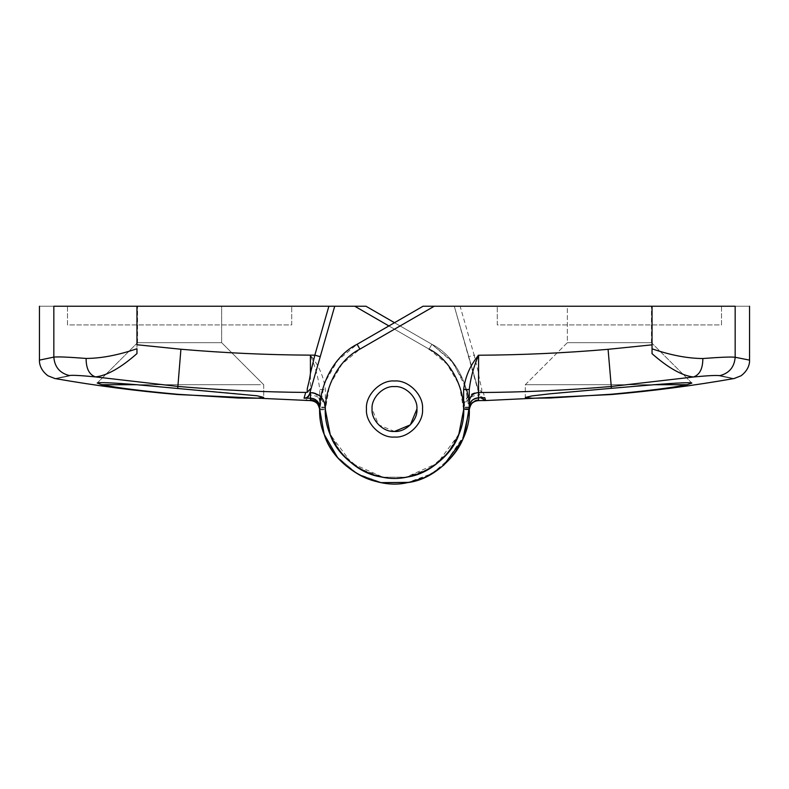 <?xml version="1.0" encoding="UTF-8"?>
<svg xmlns="http://www.w3.org/2000/svg" width="789" height="789" viewBox="0 0 789 789"><rect width="100%" height="100%" fill="white"/><g stroke="black" fill="none" stroke-linecap="round" stroke-linejoin="round"><path stroke-width="0.59" stroke-dasharray="3.94 2.96" d="M691.785 383.02C690.079 382.162 676.923 382.734 652.325 384.716L529.626 384.716L687.12 384.716L691.785 383.02L651.448 342.673L567.35 342.673L651.448 342.673L567.35 342.673L651.448 342.673L691.845 383.069M654.15 384.716L525.306 384.716L654.15 384.716M443.507 465.451L425.863 476.862L406.937 482.72L381.846 482.681L356.766 473.538L336.508 456.17L324.171 434.325L319.752 409.619L324.309 383.316L337.81 360.297L357.131 344.28C327.435 358.906 310.925 404.293 324.259 434.581C333.51 466.358 375.337 490.502 407.479 482.621C440.38 479.031 471.428 442.037 469.248 409.018L469.248 407.597C469.79 401.946 472.887 398.83 478.538 398.238L484.949 398.198L483.282 392.429C526.026 392.064 568.682 390.062 611.268 386.413L611.268 388.188L652.325 384.716L525.306 384.716L525.306 397.459M611.268 388.188L550.663 393.593L531.924 395.782L525.306 397.4L531.914 398.218L550.663 398.031L611.268 394.303C646.822 391.009 672.11 387.813 687.12 384.716M525.306 384.716L567.35 342.673L567.35 306.24L651.448 306.24L567.35 306.24L651.448 306.24L567.35 306.24L567.35 342.673L525.306 384.716L525.306 397.4M366.471 409.018C365.218 395.141 380.633 379.726 394.5 380.988C408.367 379.726 423.782 395.141 422.529 409.018C423.782 422.884 408.367 438.299 394.5 437.047C380.633 438.299 365.218 422.884 366.471 409.018C365.218 395.141 380.633 379.726 394.5 380.988C408.367 379.726 423.782 395.141 422.529 409.018C423.782 422.884 408.367 438.299 394.5 437.047C380.633 438.299 365.218 422.884 366.471 409.018C365.218 395.141 380.633 379.726 394.5 380.988C408.367 379.726 423.782 395.141 422.529 409.018C423.782 422.884 408.367 438.299 394.5 437.047C380.633 438.299 365.218 422.884 366.471 409.018C365.218 395.141 380.633 379.726 394.5 380.988C408.367 379.726 423.782 395.141 422.529 409.018C423.782 395.141 408.367 379.726 394.5 380.988C380.633 379.726 365.218 395.141 366.471 409.018C365.218 422.884 380.633 438.299 394.5 437.047C408.367 438.299 423.782 422.884 422.529 409.018C423.782 422.884 408.367 438.299 394.5 437.047C380.633 438.299 365.218 422.884 366.471 409.018C365.218 422.884 380.633 438.299 394.5 437.047C408.367 438.299 423.782 422.884 422.529 409.018C423.782 395.141 408.367 379.726 394.5 380.988C380.633 379.726 365.218 395.141 366.471 409.018C365.218 422.884 380.633 438.299 394.5 437.047C408.367 438.299 423.782 422.884 422.529 409.018C423.782 395.141 408.367 379.726 394.5 380.988C380.633 379.726 365.218 395.141 366.471 409.018C365.218 422.884 380.633 438.299 394.5 437.047C408.367 438.299 423.782 422.884 422.529 409.018C423.782 395.141 408.367 379.726 394.5 380.988C380.633 379.726 365.218 395.141 366.471 409.018C365.218 395.141 380.633 379.726 394.5 380.988C408.367 379.726 423.782 395.141 422.529 409.018C423.782 422.884 408.367 438.299 394.5 437.047C380.633 438.299 365.218 422.884 366.471 409.018M749.55 360.119L735.17 357.121L735.17 306.24C754.323 306.24 754.323 306.24 735.17 306.24L652.039 306.24L652.039 344.754L608.082 349.241C564.993 352.93 521.835 354.902 478.588 355.149L474.159 355.149L460.125 306.24L652.039 306.24L652.039 353.6C668.382 367.95 682.209 375.722 693.541 376.905C708.009 375.485 716.737 375.031 719.716 375.525C738.879 379.558 738.879 379.608 719.716 375.682M469.248 407.104L463.646 407.104L463.646 409.018C465.658 439.562 436.938 473.785 406.503 477.108C376.777 484.387 338.087 462.058 329.526 432.658C317.188 404.649 332.465 362.664 359.932 349.132L434.236 306.24L423.022 306.24L434.236 306.24L423.022 306.24L357.131 344.28C327.435 358.906 310.925 404.293 324.259 434.581C333.51 466.358 375.337 490.502 407.479 482.621C440.38 479.031 471.428 442.037 469.248 409.018L469.248 389.49M434.236 306.24L454.296 306.24L434.236 306.24L359.932 349.132L434.236 306.24L454.296 306.24L478.509 392.143C469.475 393.06 464.524 398.05 463.646 407.104M460.125 306.24L454.296 306.24L478.933 392.143M721.521 306.24L497.277 306.24L721.521 306.24L721.521 324.92L497.277 324.92L497.277 306.24L497.277 324.92L721.521 324.92L721.521 306.24M483.282 392.429L481.398 391.857L477.779 388.129L454.296 306.24L479.071 392.636L478.509 392.636C469.475 393.563 464.524 398.544 463.646 407.597L469.248 407.597L469.248 409.018L463.646 409.018C465.658 439.562 436.938 473.785 406.503 477.108C376.777 484.387 338.087 462.058 329.526 432.658C317.188 404.649 332.465 362.664 359.932 349.132L342.061 363.946L329.575 385.249L325.364 409.58L329.447 432.421L340.858 452.63L359.597 468.705L382.793 477.158L406.01 477.187L437.303 463.311L458.774 434.512M357.131 344.28L423.022 306.24L357.131 344.28L359.932 349.132M481.398 391.837C482.779 388.474 480.116 385.752 478.568 373.266L474.159 355.149L468.765 356.697M608.082 349.241L611.268 386.413L693.541 376.905C699.794 374.676 702.91 368.532 702.891 358.443C687.663 358.374 670.719 355.129 652.039 348.718L652.039 306.24M652.039 344.754L652.039 348.718M477.779 388.129L479.071 392.636M480.176 396.482L480.708 397.735M484.801 397.695C482.237 397.755 480.442 396.472 479.416 393.849M484.949 398.198C482.493 398.159 480.659 396.739 479.446 393.928M97.215 383.02L137.552 342.673L221.65 342.673L137.552 342.673L221.65 342.673L137.552 342.673L97.155 383.069L101.949 384.716L259.739 384.716L134.85 384.716C111.269 382.852 98.704 382.3 97.155 383.069M101.949 384.716C116.989 387.774 142.247 390.94 177.732 394.244L238.337 397.981L257.086 398.208L263.694 397.459L263.694 384.716L221.65 342.673L221.65 306.24L137.552 306.24L221.65 306.24L221.65 342.673L263.694 384.716L134.85 384.716L177.732 388.326L177.732 386.492C221.896 390.269 266.14 392.291 310.462 392.537L310.462 397.745L304.199 397.695L303.38 400.546C305.974 400.506 307.789 399.155 308.824 396.482L310.491 392.143C319.525 393.06 324.476 398.05 325.354 407.104L325.354 409.018L319.752 409.018C317.572 442.037 348.62 479.031 381.521 482.621C413.663 490.502 455.49 466.358 464.741 434.581C478.075 404.293 461.565 358.906 431.869 344.28C461.565 358.906 478.075 404.293 464.741 434.581C455.49 466.358 413.663 490.502 381.521 482.621C348.62 479.031 317.572 442.037 319.752 409.018L319.752 389.49L319.752 409.018L325.354 409.018L325.354 389.49C323.756 376.659 318.776 365.248 310.412 355.237C315.265 366.441 318.381 377.852 319.752 389.49L325.354 389.49M263.694 397.459L257.076 395.92L238.337 393.741L177.732 388.326M221.65 306.24L137.552 306.24L221.65 306.24M69.284 375.525C50.121 379.558 50.121 379.608 69.284 375.682C59.786 373.256 54.638 367.122 53.83 357.269L53.83 306.24C34.677 306.24 34.677 306.24 53.83 306.24L136.961 306.24L136.961 348.807C118.36 355.198 101.436 358.433 86.169 358.531C68.288 357.17 57.498 356.746 53.83 357.269L39.45 360.119M337.485 457.354L358.245 474.376L382.063 482.72L407.154 482.681L432.234 473.538L452.491 456.17L464.829 434.325L469.248 409.619L464.691 383.316L451.19 360.297L431.869 344.28L453.182 362.723L466.654 389.49M468.173 396.374L469.218 407.104M464.741 434.581L443.793 465.204L427.372 476.142L408.84 482.375M381.521 482.621L357.841 474.15L337.238 457.058L323.983 433.812L319.752 409.018L325.354 409.018C323.342 439.562 352.062 473.785 382.497 477.108C412.223 484.387 450.913 462.058 459.474 432.658C471.812 404.649 456.535 362.664 429.068 349.132C456.535 362.664 471.812 404.649 459.474 432.658C450.913 462.058 412.223 484.387 382.497 477.108C352.062 473.785 323.342 439.562 325.354 409.018L325.354 407.597L319.752 407.597L319.752 409.018M69.284 375.682C72.292 375.169 81.03 375.603 95.508 376.994C89.275 374.755 86.159 368.601 86.169 358.531M394.5 322.701L431.869 344.28L365.978 306.24L334.704 306.24L310.067 392.143M320.235 356.697L334.704 306.24L354.764 306.24L429.068 349.132L354.764 306.24L334.704 306.24L309.554 393.928M328.875 306.24L136.961 306.24L136.961 348.807M67.479 306.24L291.723 306.24L67.479 306.24L67.479 324.92L291.723 324.92L291.723 306.24L291.723 324.92L67.479 324.92L67.479 306.24M365.978 306.24L431.869 344.28L365.978 306.24M325.354 407.104L319.752 407.104C319.21 401.453 316.113 398.327 310.462 397.745L310.491 392.143M319.752 401.857C319.17 396.265 316.073 393.149 310.462 392.537L310.412 355.237C267.165 354.981 224.007 353.018 180.918 349.32L177.732 386.492L95.508 376.994C106.86 375.761 120.678 367.99 136.961 353.679M180.918 349.32L136.961 344.842M136.961 344.754L136.961 306.24M319.752 409.807L325.364 409.777C324.417 400.832 319.466 395.9 310.501 394.993L309.258 394.983L308.824 396.482M317.188 367.319L314.397 377.063M313.341 380.732L311.399 387.507M311.221 388.129L309.929 392.636M309.584 393.849C308.558 396.472 306.763 397.755 304.199 397.695L310.462 397.745C319.752 399.638 319.318 404.313 319.752 407.104M478.538 400.595L478.509 392.636M478.568 373.266L478.588 355.149M478.538 399.678C472.927 400.289 469.83 403.406 469.248 409.018L463.646 409.018L463.646 407.597M719.716 375.525C729.214 373.108 734.372 366.964 735.17 357.121C731.531 356.608 720.771 357.052 702.891 358.443M469.248 409.629L463.636 409.777C464.583 400.832 469.534 395.9 478.499 394.993L479.742 394.983M478.499 394.993L478.509 392.143M354.764 306.24L429.068 349.132L431.869 344.28L429.068 349.132L446.939 363.946L459.425 385.249L463.636 409.58L459.553 432.421L448.142 452.63L429.403 468.705L406.207 477.158L382.99 477.187L351.697 463.311L330.226 434.512M429.068 349.132L431.869 344.28L429.068 349.132L388.898 325.936M310.501 394.993L310.462 400.595L303.38 400.546M394.5 431.435L378.641 424.867L372.073 409.018C371.077 397.922 383.405 385.584 394.5 386.59C405.595 385.584 417.923 397.922 416.927 409.018M651.448 342.673L651.448 306.24L651.448 342.673M263.694 384.716L263.694 397.4M137.552 342.673L137.552 306.24L137.552 342.673"/><path stroke-width="1.18" d="M654.15 384.716C677.731 382.852 690.296 382.3 691.845 383.069L687.051 384.716L654.15 384.716L611.268 388.326L611.268 386.492C567.104 390.269 522.86 392.291 478.538 392.537L478.538 397.745L484.801 397.695L485.62 400.546L478.538 400.595C472.936 401.157 469.84 404.244 469.238 409.836L462.729 439.542L443.507 465.451M687.051 384.716C672.011 387.774 646.753 390.94 611.268 394.244L550.663 397.981L531.914 398.208L525.306 397.459L531.924 395.92L550.663 393.741L611.268 388.326M422.529 409.018C423.782 395.141 408.367 379.726 394.5 380.988C380.633 379.726 365.218 395.141 366.471 409.018C365.218 422.884 380.633 438.299 394.5 437.047C408.367 438.299 423.782 422.884 422.529 409.018M434.236 306.24L359.932 349.132C332.465 362.664 317.188 404.649 329.526 432.658C338.087 462.058 376.777 484.387 406.503 477.108C436.938 473.785 465.658 439.562 463.646 409.018L463.646 389.49C465.244 376.659 470.224 365.248 478.588 355.237C473.735 366.441 470.619 377.852 469.248 389.49L469.248 409.018C471.428 442.037 440.38 479.031 407.479 482.621C375.337 490.502 333.51 466.358 324.259 434.581C310.925 404.293 327.435 358.906 357.131 344.28L423.022 306.24L652.039 306.24L652.039 353.679C668.322 367.99 682.14 375.761 693.492 376.994C699.725 374.755 702.841 368.601 702.831 358.531C720.712 357.17 731.502 356.746 735.17 357.269L749.55 360.119L749.55 306.24M719.716 375.525C738.879 379.558 738.879 379.608 719.716 375.682C729.214 373.256 734.362 367.122 735.17 357.269L735.17 306.24C754.323 306.24 754.323 306.24 735.17 306.24L652.039 306.24M463.646 409.018L469.248 409.018L469.238 409.836C471.25 400.467 475.767 401.098 478.538 400.595L485.62 400.546L480.708 397.735M719.716 375.682C716.708 375.169 707.97 375.603 693.492 376.994L611.268 386.492L608.082 349.32L652.039 344.842M484.801 397.695L478.538 397.745C469.248 399.638 469.682 404.313 469.248 407.104C469.79 401.453 472.887 398.327 478.538 397.745L478.538 400.595M652.039 348.807C670.64 355.198 687.564 358.433 702.831 358.531M463.646 389.49L469.248 389.49M101.88 384.716L97.215 383.02C98.921 382.162 112.077 382.734 136.675 384.716L101.88 384.716C116.89 387.813 142.178 391.009 177.732 394.303L177.732 394.244M136.675 384.716L257.076 395.782L263.694 397.4L257.086 398.218L238.337 398.031L177.732 394.303M310.462 399.678L310.462 398.238C316.113 398.83 319.21 401.946 319.752 407.597L319.762 409.836C317.75 400.467 313.233 401.098 310.462 400.595L310.462 399.678C316.073 400.289 319.17 403.406 319.752 409.018L319.762 409.836C319.16 404.244 316.064 401.157 310.462 400.595L177.732 394.549C136.556 391.019 95.617 385.673 54.905 378.523L47.961 375.791C39.578 369.548 39.272 361.934 39.45 360.119L53.83 357.121L53.83 306.24C34.677 306.24 34.677 306.24 53.83 306.24L136.961 306.24L136.961 344.754L180.918 349.241C224.007 352.93 267.165 354.902 310.412 355.149L314.841 355.149L328.875 306.24L136.961 306.24M466.654 389.49L468.173 396.374M469.218 407.104L464.741 434.581M408.84 482.375L381.521 482.621M319.752 409.629L324.19 434.384L337.485 457.354M311.399 387.507L309.554 393.928L310.491 392.636L310.462 398.238L304.051 398.198L305.718 392.429L307.602 391.857C306.221 388.474 308.884 385.752 310.432 373.266L314.841 355.149L320.235 356.697L317.188 367.319M305.718 392.429C262.974 392.064 220.318 390.062 177.732 386.413L95.459 376.905C89.206 374.676 86.09 368.532 86.109 358.443C101.337 358.374 118.281 355.129 136.961 348.718L136.961 353.6C120.618 367.95 106.791 375.722 95.459 376.905C80.991 375.485 72.263 375.031 69.284 375.525C50.121 379.558 50.121 379.608 69.284 375.682M388.898 325.936L354.764 306.24L328.875 306.24L334.704 306.24L311.221 388.129L307.602 391.847M354.764 306.24L365.978 306.24L394.5 322.701M136.961 353.6L136.961 348.718M304.051 398.198C306.507 398.159 308.341 396.739 309.554 393.928L309.258 394.983M314.397 377.063L313.341 380.732M359.932 349.132L357.131 344.28M608.082 349.32C564.993 353.018 521.835 354.981 478.588 355.237L478.538 392.537C472.927 393.149 469.83 396.265 469.248 401.857M458.774 434.512L463.636 409.777M180.918 349.241L177.732 388.188M310.432 373.266L310.412 355.149M69.284 375.525C59.786 373.108 54.628 366.964 53.83 357.121C57.469 356.608 68.229 357.052 86.109 358.443M330.226 434.512L325.364 409.777M310.491 392.636C319.525 393.563 324.476 398.544 325.354 407.597M325.354 409.018C323.342 439.562 352.062 473.785 382.497 477.108C412.223 484.387 450.913 462.058 459.474 432.658C471.812 404.649 456.535 362.664 429.068 349.132M416.927 409.018C417.923 397.922 405.595 385.584 394.5 386.59C383.405 385.584 371.077 397.922 372.073 409.018C371.077 420.113 383.405 432.441 394.5 431.435C405.595 432.441 417.923 420.113 416.927 409.018L410.359 424.867L394.5 431.435M749.55 360.119C749.728 361.934 749.422 369.548 741.039 375.791L734.095 378.523C693.383 385.673 652.444 391.019 611.268 394.549L485.62 400.546M39.45 360.119L39.45 306.24"/></g></svg>

